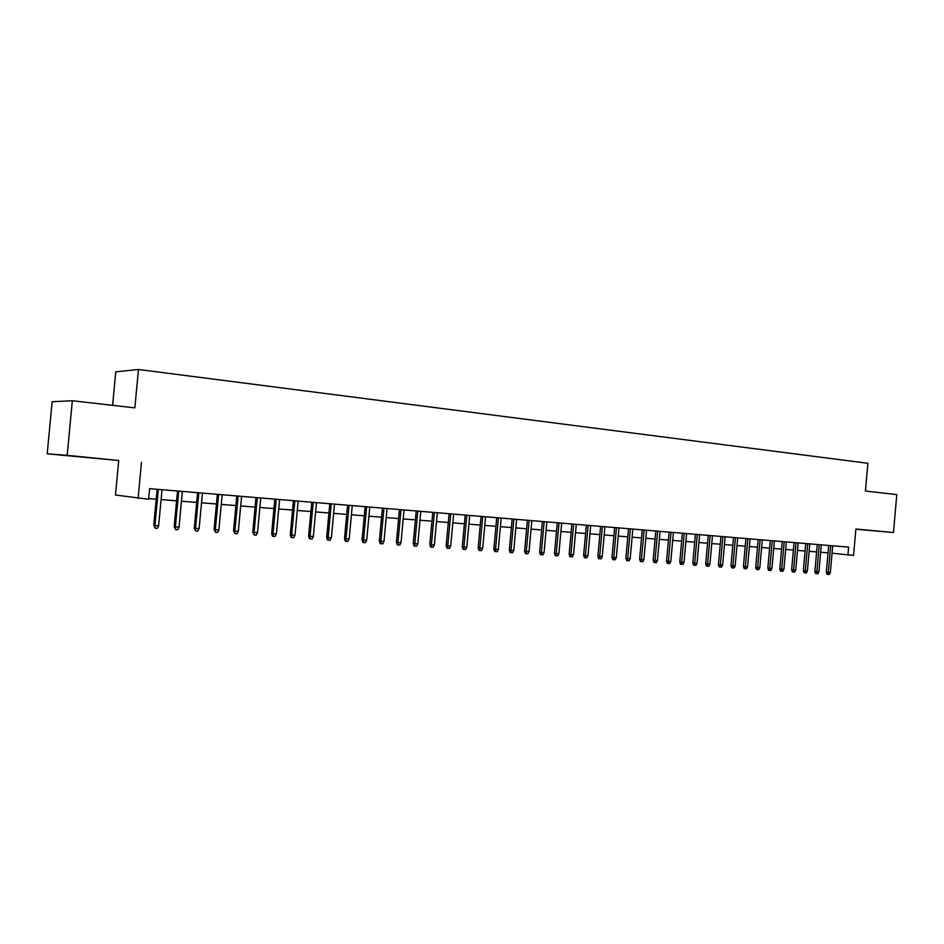 <?xml version="1.0" encoding="UTF-8"?>
<svg xmlns="http://www.w3.org/2000/svg" width="944" height="944" viewBox="0 0 944 944"><rect width="100%" height="100%" fill="white"/><g stroke="black" fill="none" stroke-linecap="round" stroke-linejoin="round"><path stroke-width="1.42" d="M80.688 456.849L101.043 458.69L80.688 456.849M855.878 529.195L870.521 530.493L855.878 529.124M118.72 460.495L67.177 455.338L72.346 400.74L52.144 401.719L47.2 453.816L118.72 460.495L115.463 495.01L148.597 499.246L149.6 488.662L848.632 547.131L847.948 554.895L853.565 555.343L855.889 529.018L893.461 532.534L855.866 529.242M112.596 405.33L115.758 371.842L138.473 369.482L867.89 463.28L865.436 491.033L896.8 494.597L893.461 532.534M67.177 455.338L47.2 453.816M141.482 462.277L138.084 498.42M72.346 400.74L134.85 407.855L138.473 369.482M832.053 553.172L847.948 554.895M148.668 498.597L156.22 499.199M161.094 499.588L176.611 500.827M181.46 501.217L196.682 502.432M201.52 502.81L216.447 504.002M221.262 504.391L235.917 505.559M240.708 505.949L255.081 507.093M259.86 507.471L273.972 508.604M278.716 508.981L292.569 510.079M297.301 510.456L310.895 511.542M315.603 511.919L328.949 512.981M333.633 513.359L346.743 514.409M351.416 514.775L364.278 515.802M368.927 516.179L381.565 517.182M386.19 517.56L398.604 518.551M403.206 518.917L415.395 519.884M419.986 520.25L431.963 521.206M436.517 521.572L448.294 522.516M452.837 522.87L464.389 523.802M468.908 524.156L480.272 525.065M484.779 525.43L495.93 526.315M500.414 526.669L511.388 527.554M515.849 527.908L526.622 528.77M531.071 529.124L541.667 529.962M546.092 530.316L556.5 531.153M560.901 531.507L571.144 532.322M575.521 532.664L585.587 533.478M589.953 533.82L599.853 534.611M604.195 534.953L613.919 535.732M618.249 536.086L627.819 536.841M632.126 537.183L641.531 537.938M645.826 538.281L655.077 539.024M659.349 539.366L668.446 540.086M672.694 540.428L681.639 541.136M685.875 541.478L694.678 542.186M698.902 542.517L707.552 543.213M711.752 543.543L720.272 544.228M724.449 544.558L732.827 545.231M736.993 545.561L745.241 546.222M749.383 546.552L757.501 547.19M761.631 547.52L769.608 548.157M773.714 548.488L781.573 549.113M785.668 549.443L793.397 550.057M797.468 550.387L805.079 550.989M809.138 551.32L816.619 551.91M820.666 552.24L828.03 552.83M828.69 545.467L826.319 572.194L828.289 572.442L830.673 545.632M830.331 572.583L829.269 574.518L828.124 574.436L828.289 572.442L830.331 572.583L832.714 545.797M828.124 574.436L827.027 574.294L826.319 572.194M817.28 544.511L814.896 571.403L816.867 571.651L819.262 544.676M818.932 571.793L817.858 573.728L816.702 573.645L816.867 571.651L818.932 571.793L821.315 544.853M816.702 573.645L815.604 573.515L814.896 571.403M805.739 543.543L803.332 570.589L805.303 570.837L807.71 543.709M807.391 570.99L806.306 572.937L805.149 572.855L805.303 570.837L807.391 570.99L809.799 543.886M805.149 572.855L804.052 572.713L803.332 570.589M794.057 542.564L791.638 569.775L793.597 570.023L796.016 542.729M795.709 570.176L794.624 572.135L793.444 572.052L793.597 570.023L795.709 570.176L798.14 542.906M793.444 572.052L792.358 571.911L791.638 569.775M782.246 541.585L779.803 568.949L781.75 569.197L784.193 541.75M783.898 569.35L782.8 571.321L781.608 571.238L781.75 569.197L783.898 569.35L786.34 541.927M781.608 571.238L780.535 571.096L779.803 568.949M770.28 540.582L767.826 568.111L769.761 568.359L772.227 540.747M771.932 568.512L770.835 570.495L769.631 570.412L769.761 568.359L771.932 568.512L774.387 540.924M769.631 570.412L768.558 570.282L767.826 568.111M758.174 539.567L755.707 567.273L757.631 567.521L760.109 539.732M759.826 567.674L758.728 569.669L757.513 569.586L757.631 567.521L759.826 567.674L762.304 539.909M757.513 569.586L756.439 569.444L755.707 567.273M745.925 538.54L743.435 566.412L745.359 566.66L747.849 538.705M747.577 566.813L746.468 568.831L745.229 568.736L745.359 566.66L747.577 566.813L750.067 538.894M745.229 568.736L744.167 568.607L743.435 566.412M733.523 537.502L731.01 565.55L732.922 565.798L735.435 537.667M735.175 565.952L734.066 567.969L732.815 567.887L732.922 565.798L735.175 565.952L737.689 537.856M732.815 567.887L731.753 567.745L731.01 565.55M720.968 536.452L718.443 564.665L720.343 564.913L722.88 536.617M722.62 565.078L721.499 567.108L720.237 567.025L720.343 564.913L722.62 565.078L725.145 536.806M720.237 567.025L719.175 566.884L718.443 564.665M708.26 535.39L705.711 563.78L707.599 564.028L710.148 535.555M709.912 564.193L708.779 566.235L707.504 566.152L707.599 564.028L709.912 564.193L712.46 535.744M707.504 566.152L706.454 566.011L705.711 563.78M695.386 534.316L692.825 562.884L694.701 563.131L697.274 534.469M697.038 563.297L695.905 565.35L694.607 565.267L694.701 563.131L697.038 563.297L699.598 534.67M694.607 565.267L693.569 565.126L692.825 562.884M682.359 533.23L679.774 561.975L681.639 562.223L684.235 533.384M683.999 562.388L682.866 564.453L681.556 564.37L681.639 562.223L683.999 562.388L686.595 533.584M681.556 564.37L680.518 564.229L679.774 561.975M669.154 532.121L666.558 561.043L668.411 561.291L671.019 532.274M670.806 561.468L669.662 563.544L668.34 563.462L668.411 561.291L670.806 561.468L673.414 532.475M668.34 563.462L667.302 563.32L666.558 561.043M655.797 531L653.177 560.111L655.018 560.358L657.649 531.153M657.437 560.535L656.292 562.636L654.947 562.541L655.018 560.358L657.437 560.535L660.068 531.366M654.947 562.541L653.921 562.4L653.177 560.111M642.262 529.867L639.619 559.167L641.448 559.414L644.103 530.021M643.902 559.591L642.746 561.704L641.389 561.609L641.448 559.414L643.902 559.591L646.546 530.233M641.389 561.609L640.374 561.468L639.619 559.167M628.551 528.723L625.884 558.211L627.701 558.459L630.38 528.876M630.191 558.636L629.034 560.76L627.654 560.665L627.701 558.459L630.191 558.636L632.858 529.088M627.654 560.665L626.639 560.524L625.884 558.211M614.662 527.566L611.983 557.243L613.789 557.491L616.467 527.72M616.302 557.668L615.134 559.804L613.742 559.709L613.789 557.491L616.302 557.668L618.993 527.92M613.742 559.709L612.739 559.568L611.983 557.243M600.596 526.386L597.894 556.252L599.676 556.5L602.39 526.54M602.237 556.677L601.068 558.836L599.641 558.742L599.676 556.5L602.237 556.677L604.939 526.752M599.641 558.742L598.649 558.6L597.894 556.252M586.342 525.194L583.616 555.261L585.386 555.509L588.124 525.348M587.97 555.686L586.802 557.857L585.363 557.762L585.386 555.509L587.97 555.686L590.708 525.56M585.363 557.762L584.383 557.621L583.616 555.261M571.899 523.991L569.149 554.246L570.908 554.494L573.669 524.132M573.527 554.683L572.347 556.866L570.896 556.759L570.908 554.494L573.527 554.683L576.277 524.357M570.896 556.759L569.916 556.63L569.149 554.246M557.267 522.764L554.494 553.231L556.24 553.479L559.013 522.905M558.895 553.656L557.703 555.863L556.228 555.756L556.24 553.479L558.895 553.656L561.668 523.129M556.228 555.756L555.261 555.615L554.494 553.231M542.434 521.525L539.638 552.193L541.372 552.441L544.169 521.666M544.063 552.629L542.871 554.836L541.372 554.742L541.372 552.441L544.063 552.629L546.859 521.89M541.372 554.742L540.416 554.6L539.638 552.193M527.401 520.262L524.593 551.143L526.292 551.39L529.124 520.404M529.029 551.579L527.826 553.809L526.315 553.703L526.292 551.39L529.029 551.579L531.838 520.64M526.315 553.703L525.36 553.562L524.593 551.143M512.167 518.988L509.335 550.081L511.023 550.317L513.866 519.129M513.784 550.517L512.58 552.759L511.046 552.653L511.023 550.317L513.784 550.517L516.628 519.365M511.046 552.653L510.102 552.511L509.335 550.081M496.721 517.701L493.865 548.995L495.541 549.243L498.408 517.843M498.338 549.432L497.134 551.697L495.576 551.591L495.541 549.243L498.338 549.432L501.205 518.079M495.576 551.591L494.644 551.449L493.865 548.995M481.062 516.392L478.183 547.898L479.835 548.145L482.726 516.533M482.679 548.346L481.464 550.623L479.882 550.517L479.835 548.145L482.679 548.346L485.57 516.769M479.882 550.517L478.962 550.376L478.183 547.898M465.191 515.058L462.289 546.788L463.917 547.036L466.832 515.2M466.796 547.237L465.581 549.526L463.976 549.42L463.917 547.036L466.796 547.237L469.711 515.436M463.976 549.42L463.067 549.278L462.289 546.788M449.096 513.713L446.17 545.667L447.775 545.915L450.725 513.855M450.701 546.116L449.474 548.429L447.845 548.311L447.775 545.915L450.701 546.116L453.639 514.091M447.845 548.311L446.949 548.169L446.17 545.667M432.777 512.356L429.815 544.523L431.408 544.771L434.382 512.486M434.37 544.971L433.143 547.296L431.491 547.19L431.408 544.771L434.37 544.971L437.332 512.734M431.491 547.19L430.606 547.048L429.815 544.523M416.221 510.964L413.236 543.366L414.817 543.614L417.803 511.093M417.814 543.827L416.575 546.163L414.912 546.045L414.817 543.614L417.814 543.827L420.8 511.353M414.912 546.045L414.038 545.915L413.236 543.366M399.43 509.559L396.433 542.198L397.979 542.434L400.988 509.689M401.023 542.647L399.772 545.007L398.085 544.889L397.979 542.434L401.023 542.647L404.032 509.949M398.085 544.889L397.223 544.759L396.433 542.198M382.403 508.132L379.37 541.006L380.892 541.242L383.937 508.261M383.984 541.467L382.733 543.838L381.01 543.72L380.892 541.242L383.984 541.467L387.028 508.521M381.01 543.72L380.172 543.579L379.37 541.006M365.127 506.692L362.071 539.803L363.57 540.039L366.638 506.822M366.709 540.263L365.446 542.647L363.7 542.529L363.57 540.039L366.709 540.263L369.765 507.081M363.7 542.529L362.862 542.399L362.071 539.803M347.593 505.229L344.513 538.576L345.988 538.812L349.079 505.347M349.174 539.036L347.899 541.443L346.129 541.325L345.988 538.812L349.174 539.036L352.254 505.618M346.129 541.325L345.315 541.183L344.513 538.576M329.81 503.742L326.695 537.325L328.146 537.573L331.273 503.86M331.379 537.797L330.105 540.228L328.311 540.098L328.146 537.573L331.379 537.797L334.495 504.131M328.311 540.098L327.497 539.968L326.695 537.325M311.756 502.232L308.617 536.074L310.045 536.31L313.196 502.35M313.325 536.534L312.039 538.977L310.222 538.859L310.045 536.31L313.325 536.534L316.464 502.621M310.222 538.859L309.431 538.717L308.617 536.074M293.442 500.698L290.268 534.788L291.661 535.024L294.847 500.816M295 535.26L293.702 537.726L291.861 537.596L291.661 535.024L295 535.26L298.162 501.087M291.861 537.596L291.082 537.455L290.268 534.788M274.846 499.14L271.648 533.49L273.017 533.726L276.226 499.258M276.391 533.962L275.093 536.44L273.217 536.31L273.017 533.726L276.391 533.962L279.601 499.541M273.217 536.31L272.462 536.18L271.648 533.49M255.977 497.559L252.744 532.168L254.078 532.404L257.323 497.677M257.511 532.64L256.213 535.142L254.302 535.012L254.078 532.404L257.511 532.64L260.745 497.96M254.302 535.012L252.744 532.168M236.814 495.954L233.557 530.835L234.855 531.059L238.124 496.072M238.336 531.307L237.027 533.832L235.091 533.69L234.855 531.059L238.336 531.307L241.605 496.355M235.091 533.69L233.557 530.835M217.356 494.337L214.064 529.466L215.338 529.702L218.63 494.444M218.878 529.95L217.557 532.487L215.598 532.357L215.338 529.702L218.878 529.95L222.17 494.739M215.598 532.357L214.064 529.466M197.591 492.685L194.275 528.085L195.514 528.321L198.842 492.78M199.101 528.569L197.78 531.13L195.786 531L195.514 528.321L199.101 528.569L202.429 493.087M195.786 531L194.275 528.085M177.531 490.998L174.18 526.681L175.383 526.917L178.746 491.104M179.03 527.177L177.696 529.749L175.678 529.608L175.383 526.917L179.03 527.177L182.381 491.411M175.678 529.608L174.18 526.681M157.152 489.299L153.766 525.265L154.934 525.489L158.321 489.393M158.639 525.749L157.294 528.357L155.241 528.215L154.934 525.489L158.639 525.749L162.026 489.7M155.241 528.215L153.766 525.265"/></g></svg>
